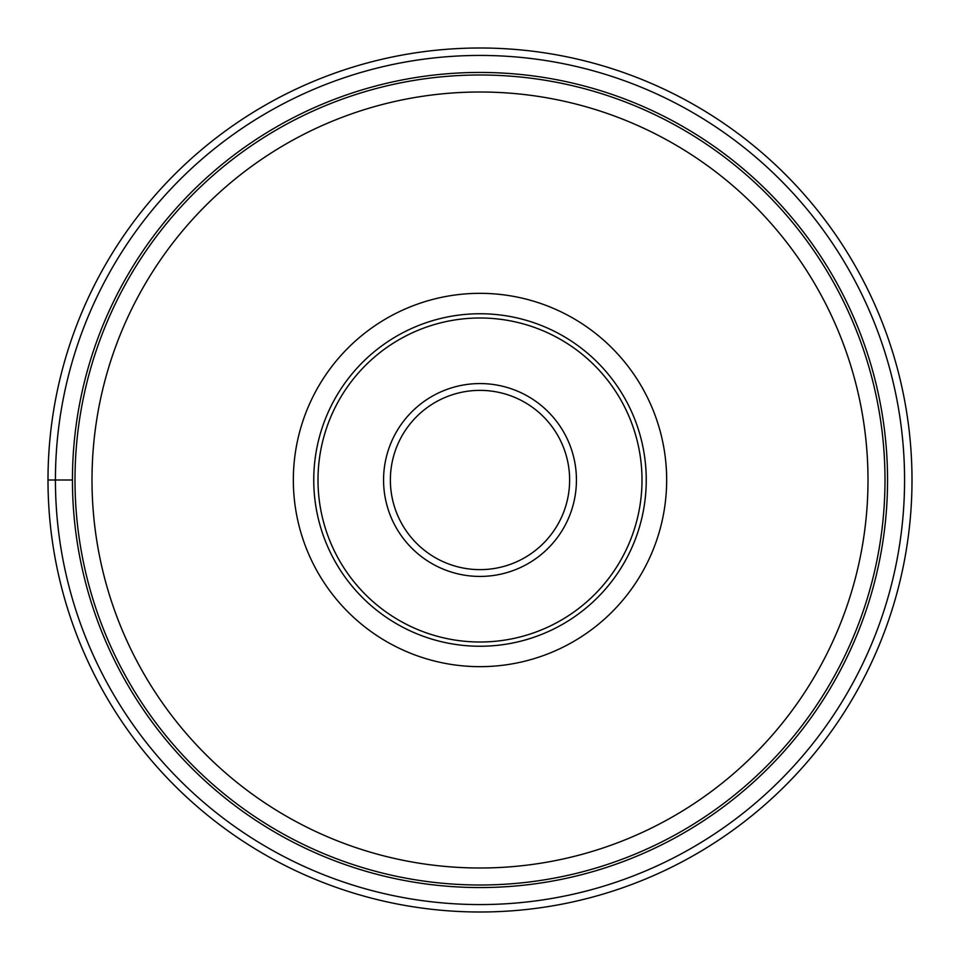 <?xml version="1.0" encoding="UTF-8"?>
<svg xmlns="http://www.w3.org/2000/svg" width="960" height="960" viewBox="0 0 960 960"><rect width="100%" height="100%" fill="white"/><g stroke="black" fill="none" stroke-linecap="round" stroke-linejoin="round"><path stroke-width="1.44" d="M912 480A432 432 0 0 1 480 912A432 432 0 0 1 48 480A432 432 0 0 1 480 48A432 432 0 0 1 912 480A432 432 0 0 1 480 912A432 432 0 0 1 48 480A432 432 0 0 0 480 912A432 432 0 0 0 912 480A432 432 0 0 0 480 48A432 432 0 0 0 48 480L72.444 480A407.556 407.556 0 0 0 480 887.556A407.556 407.556 0 0 0 887.556 480A407.556 407.556 0 0 0 480 72.444A407.556 407.556 0 0 0 72.444 480A407.556 407.556 0 0 0 480 887.556A407.556 407.556 0 0 0 887.556 480M293.34 480A186.66 186.66 0 0 1 480 293.34A186.66 186.66 0 0 1 666.66 480A186.66 186.66 0 0 1 480 666.66A186.66 186.66 0 0 1 293.34 480M75 480A405 405 0 0 0 480 885A405 405 0 0 0 885 480A405 405 0 0 0 480 75A405 405 0 0 0 75 480M390.372 480A89.628 89.628 0 0 1 479.868 390.372A89.628 89.628 0 0 1 569.628 480A89.628 89.628 0 0 1 480.132 569.628A89.628 89.628 0 0 1 390.372 480A89.628 89.628 0 0 1 479.868 390.372A89.628 89.628 0 0 1 569.628 480A89.628 89.628 0 0 1 480.132 569.628A89.628 89.628 0 0 1 390.372 480M642 480A162 162 0 0 1 480 642A162 162 0 0 1 318 480A162 162 0 0 1 480 318A162 162 0 0 1 642 480M313.752 480A166.248 166.248 0 0 1 480 313.752A166.248 166.248 0 0 1 646.248 480A166.248 166.248 0 0 1 480 646.248A166.248 166.248 0 0 1 313.752 480M55.428 480A424.572 424.572 0 0 0 480 904.572A424.572 424.572 0 0 0 904.572 480A424.572 424.572 0 0 0 480 55.428A424.572 424.572 0 0 0 55.428 480M867.996 480A387.996 387.996 0 0 0 480 92.004A387.996 387.996 0 0 0 92.004 480A387.996 387.996 0 0 0 480 867.996A387.996 387.996 0 0 0 867.996 480M576.432 479.724A96.432 96.432 0 0 1 480.144 576.432A96.432 96.432 0 0 1 383.568 480A96.432 96.432 0 0 1 479.856 383.568A96.432 96.432 0 0 1 576.432 479.724"/></g></svg>
